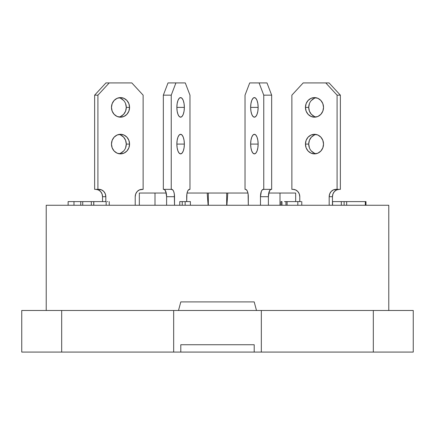 <?xml version="1.0" encoding="UTF-8"?>
<svg xmlns="http://www.w3.org/2000/svg" width="435" height="435" viewBox="0 0 435 435"><rect width="100%" height="100%" fill="white"/><g stroke="black" fill="none" stroke-linecap="round" stroke-linejoin="round"><path stroke-width="0.65" d="M250.647 144.094A9.787 3.746 90 0 1 254.393 134.306A9.787 3.746 90 0 1 258.14 144.094L250.647 144.094L250.935 140.347L251.745 137.172L252.958 135.051L254.393 134.306L255.829 135.051L257.041 137.172L257.852 140.347L258.14 144.094L257.852 147.84L257.041 151.016L255.829 153.136L254.393 153.881L252.958 153.136L251.745 151.016L250.935 147.84L250.647 144.094L258.14 144.094A9.787 3.746 90 0 1 254.393 153.881A9.787 3.746 90 0 1 250.647 144.094M250.647 107.391A9.787 3.746 90 0 1 254.393 97.603A9.787 3.746 90 0 1 258.14 107.391L250.647 107.391L250.935 103.644L251.745 100.469L252.958 98.348L254.393 97.603L255.829 98.348L257.041 100.469L257.852 103.644L258.14 107.391L257.852 111.137L257.041 114.313L255.829 116.433L254.393 117.178L252.958 116.433L251.745 114.313L250.935 111.137L250.647 107.391L258.14 107.391A9.787 3.746 90 0 1 254.393 117.178A9.787 3.746 90 0 1 250.647 107.391M316.12 134.469A9.787 9.043 -90 0 0 308.714 144.094L305.441 144.094A9.787 9.043 90 0 1 314.483 134.306A9.787 9.043 90 0 1 323.526 144.094L322.835 147.84L320.872 151.016L317.941 153.136L314.483 153.881L311.02 153.136L308.089 151.016L306.126 147.84L305.441 144.094L306.126 140.347L308.089 137.172L311.02 135.051L314.483 134.306L317.941 135.051L320.872 137.172L322.835 140.347L323.526 144.094A9.787 9.043 90 0 1 314.483 153.881A9.787 9.043 90 0 1 305.441 144.094L308.714 144.094L309.405 140.347L311.362 137.172L314.298 135.051M316.12 97.766A9.787 9.043 -90 0 0 308.714 107.391L305.441 107.391A9.787 9.043 90 0 1 314.483 97.603A9.787 9.043 90 0 1 323.526 107.391L322.835 111.137L320.872 114.313L317.941 116.433L314.483 117.178L311.02 116.433L308.089 114.313L306.126 111.137L305.441 107.391L306.126 103.644L308.089 100.469L311.02 98.348L314.483 97.603L317.941 98.348L320.872 100.469L322.835 103.644L323.526 107.391A9.787 9.043 90 0 1 314.483 117.178A9.787 9.043 90 0 1 305.441 107.391L308.714 107.391L309.405 103.644M125.595 147.84L126.286 144.094L129.559 144.094A9.787 9.043 -90 0 1 120.517 153.881A9.787 9.043 -90 0 1 111.474 144.094L112.165 147.84L114.128 151.016L117.058 153.136L120.517 153.881L123.98 153.136L126.911 151.016L128.874 147.84L129.559 144.094L128.874 140.347L126.911 137.172L123.98 135.051L120.517 134.306L117.058 135.051L114.128 137.172L112.165 140.347L111.474 144.094A9.787 9.043 -90 0 1 120.517 134.306A9.787 9.043 -90 0 1 129.559 144.094L126.286 144.094A9.787 9.043 90 0 0 118.88 134.469M120.702 116.433L123.638 114.313L125.595 111.137L126.286 107.391L129.559 107.391A9.787 9.043 -90 0 1 120.517 117.178A9.787 9.043 -90 0 1 111.474 107.391L112.165 111.137L114.128 114.313L117.058 116.433L120.517 117.178L123.98 116.433L126.911 114.313L128.874 111.137L129.559 107.391L128.874 103.644L126.911 100.469L123.98 98.348L120.517 97.603L117.058 98.348L114.128 100.469L112.165 103.644L111.474 107.391A9.787 9.043 -90 0 1 120.517 97.603A9.787 9.043 -90 0 1 129.559 107.391L126.286 107.391A9.787 9.043 90 0 0 118.88 97.766M176.86 144.094A9.787 3.746 -90 0 1 180.607 134.306A9.787 3.746 -90 0 1 184.353 144.094L176.86 144.094L177.148 147.84L177.958 151.016L179.171 153.136L180.607 153.881L182.042 153.136L183.255 151.016L184.065 147.84L184.353 144.094L184.065 140.347L183.255 137.172L182.042 135.051L180.607 134.306L179.171 135.051L177.958 137.172L177.148 140.347L176.86 144.094L184.353 144.094A9.787 3.746 -90 0 1 180.607 153.881A9.787 3.746 -90 0 1 176.86 144.094M176.86 107.391A9.787 3.746 -90 0 1 180.607 97.603A9.787 3.746 -90 0 1 184.353 107.391L176.86 107.391L177.148 111.137L177.958 114.313L179.171 116.433L180.607 117.178L182.042 116.433L183.255 114.313L184.065 111.137L184.353 107.391L184.065 103.644L183.255 100.469L182.042 98.348L180.607 97.603L179.171 98.348L177.958 100.469L177.148 103.644L176.86 107.391L184.353 107.391A9.787 3.746 -90 0 1 180.607 117.178A9.787 3.746 -90 0 1 176.86 107.391M295.669 193.031L295.669 201.595L295.669 193.031L280.004 193.031L280.004 205.266L280.004 193.031L295.669 193.031M388.781 310.481L388.781 205.266L46.219 205.266L46.219 310.481L46.219 205.266L388.781 205.266L388.781 310.481M178.502 310.481L180.797 301.917L254.203 301.917L256.498 310.481L254.203 301.917L180.797 301.917L178.502 310.481M21.75 352.078L21.75 310.481L21.75 352.078L61.678 352.078L21.75 352.078M208.321 193.031L226.678 193.031L208.321 193.031L208.321 205.266L208.321 193.031L187.072 193.031L207.196 193.031L208.115 205.266L207.196 193.031M413.25 310.481L21.75 310.481L173.674 310.481L173.674 352.078L61.678 352.078L61.678 310.481L61.678 352.078L180.797 352.078L173.674 352.078L173.674 310.481L373.322 310.481L373.322 352.078L254.203 352.078L261.326 352.078L261.326 310.481L261.326 352.078L413.25 352.078L373.322 352.078L373.322 310.481L413.25 310.481L413.25 352.078M248.015 352.078L191.547 352.078M180.797 352.078L180.797 344.737L254.203 344.737L254.203 352.078L180.797 352.078L180.797 344.737L254.203 344.737L254.203 352.078M226.678 193.031L226.678 205.266L226.678 193.031L227.804 193.031L226.885 205.266L227.804 193.031L247.928 193.031L227.804 193.031M268.77 193.031L280.004 193.031L268.77 193.031L270.124 189.921L271.201 189.361A7.341 2.811 -90 0 0 268.39 196.702L269.216 191.509L270.124 189.921M139.331 193.031L154.996 193.031L139.331 193.031L139.331 205.266M166.23 193.031L154.996 193.031L154.996 205.266L154.996 193.031L166.23 193.031L164.876 189.921L163.799 189.361A7.341 2.811 90 0 1 166.61 196.702L165.784 191.509L164.876 189.921M361.257 201.595L365.982 201.595L365.982 205.266L365.982 201.595L365.324 201.595L365.324 205.266L365.324 201.595L346.668 201.595L346.668 205.266L346.668 201.595L341.323 201.595L341.323 205.266L341.323 201.595L332.574 201.595L332.574 205.266L332.454 201.595L336.549 201.595M337.821 201.595L341.437 201.595M359.952 201.595L344.107 201.595L344.107 205.266L344.107 201.595L341.323 201.595M286.594 201.595L299.041 201.595M300.106 201.595L301.042 201.595M300.987 201.595L284.446 201.595M281.184 201.595L281.978 201.595L280.994 201.595L280.994 205.266M287.1 205.266L287.1 201.595L287.1 205.266M297.817 205.266L297.817 201.595L297.817 205.266M281.978 205.266L281.978 201.595L281.978 205.266M190.389 205.266L190.389 201.595L185.141 201.595L185.141 205.266L185.141 201.595L179.775 201.595L179.775 205.266L179.775 201.595L182.243 201.595L182.243 205.266L182.243 201.595L190.389 201.595L190.389 205.266M93.737 201.595L93.737 205.266L93.737 201.595L82.721 201.595L82.721 205.266L82.721 201.595L91.323 201.595L91.323 205.266L91.323 201.595L93.737 201.595M93.808 205.266L93.808 201.595L93.808 205.266M106.156 205.266L106.156 201.595L93.808 201.595L106.156 201.595L106.156 205.266M107.771 201.595L107.276 201.595M82.144 201.595L80.769 201.595L80.769 205.266L80.769 201.595L73.988 201.595L73.988 205.266L73.988 201.595L68.224 201.595M68.126 205.266L68.126 201.595L77.011 201.595M77.974 201.595L81.263 201.595M174.522 205.266L174.304 193.89L173.695 191.509L172.787 189.921L171.243 189.361L171.243 95.156L175.925 82.922L185.288 82.922L189.97 95.156L189.97 189.361L188.426 189.921L187.518 191.509L186.909 193.89L186.691 201.595L186.691 196.702A7.341 2.811 -90 0 1 189.502 189.361L189.97 189.361L189.97 95.156L185.288 82.922L168.013 82.922L175.925 82.922L171.243 95.156L171.243 189.361L163.332 189.361L163.332 95.156L168.013 82.922L163.332 95.156L171.243 95.156L163.332 95.156L163.332 189.361L171.711 189.361A7.341 2.811 -90 0 1 174.522 196.702L166.61 196.702L174.522 196.702L174.522 205.266M166.61 205.266L166.61 196.702L166.61 205.266M105.825 201.595L105.825 196.702L105.308 193.89L103.84 191.509L101.638 189.921L97.913 189.361L97.913 95.156L109.218 82.922L131.821 82.922L143.126 95.156L143.126 189.361L139.401 189.921L137.199 191.509L135.731 193.89L135.214 196.702L135.214 205.266L135.214 196.702A7.341 6.781 -90 0 1 141.995 189.361L143.126 189.361L143.126 95.156L131.821 82.922L105.939 82.922L109.218 82.922L97.913 95.156L97.913 189.361L94.634 189.361L94.634 95.156L105.939 82.922L94.634 95.156L97.913 95.156L94.634 95.156L94.634 189.361L99.044 189.361A7.341 6.781 -90 0 1 105.825 196.702L102.546 196.702L102.029 193.89L100.561 191.509L98.359 189.921L95.765 189.361A7.341 6.781 90 0 1 102.546 196.702L105.825 196.702L105.825 201.595M102.546 201.595L102.546 196.696L102.546 201.595M123.638 100.469L120.702 98.348M118.88 153.718A9.787 9.043 90 0 0 126.286 144.094L125.595 140.347L123.638 137.172L120.702 135.051M120.702 153.136L123.638 151.016M118.88 117.015A9.787 9.043 90 0 0 126.286 107.391L125.595 103.644M102.029 193.89L100.561 191.509L98.359 189.921M139.401 189.921L137.199 191.509M188.426 189.921L187.518 191.509M246.574 189.921L247.482 191.509L248.091 193.89L248.309 205.266L248.309 196.702A7.341 2.811 90 0 0 245.498 189.361L246.574 189.921L247.482 191.509M295.599 189.921L297.801 191.509L299.269 193.89L299.786 196.702L299.786 201.595L299.786 196.702A7.341 6.781 90 0 0 293.005 189.361L295.599 189.921L297.801 191.509M332.454 196.702L332.971 193.89L334.439 191.509L336.641 189.921L339.235 189.361A7.341 6.781 -90 0 0 332.454 196.702L329.175 196.702L329.692 193.89L331.16 191.509L333.362 189.921L337.087 189.361L337.087 95.156L325.782 82.922L303.179 82.922L291.874 95.156L291.874 189.361L293.005 189.361L291.874 189.361L291.874 95.156L303.179 82.922L329.061 82.922L325.782 82.922L337.087 95.156L340.366 95.156L329.061 82.922L340.366 95.156L340.366 189.361L340.366 95.156L337.087 95.156L337.087 189.361L340.366 189.361L335.956 189.361A7.341 6.781 90 0 0 329.175 196.702L332.454 196.702L332.454 205.266L332.454 196.702M314.298 153.136L311.362 151.016M332.971 193.89L334.439 191.509L336.641 189.921M314.298 116.433L311.362 114.313L309.405 111.137L308.714 107.391A9.787 9.043 -90 0 0 316.12 117.015M311.362 100.469L314.298 98.348M309.405 147.84L308.714 144.094A9.787 9.043 -90 0 0 316.12 153.718M329.175 205.266L329.175 196.702L329.175 205.266M268.39 205.266L268.39 196.702L260.478 196.702L261.304 191.509L262.213 189.921L263.757 189.361L263.757 95.156L259.075 82.922L249.712 82.922L245.03 95.156L245.03 189.361L245.498 189.361L245.03 189.361L245.03 95.156L249.712 82.922L266.987 82.922L259.075 82.922L263.757 95.156L271.668 95.156L266.987 82.922L271.668 95.156L271.668 189.361L271.668 95.156L263.757 95.156L263.757 189.361L271.668 189.361L263.289 189.361A7.341 2.811 90 0 0 260.478 196.702L268.39 196.702L268.39 205.266M260.478 205.266L260.478 196.702L260.478 205.266M285.969 205.266L285.969 201.595M301.781 205.266L301.781 201.595M109.228 205.266L109.228 201.595"/></g></svg>

